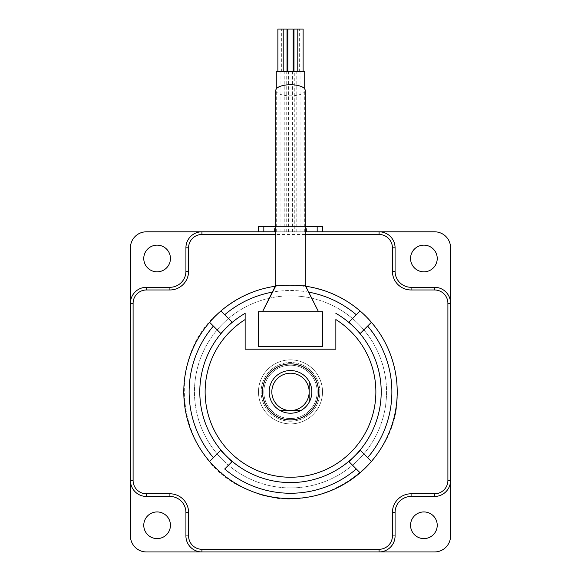 <?xml version="1.0" encoding="UTF-8"?>
<svg xmlns="http://www.w3.org/2000/svg" width="581" height="581" viewBox="0 0 581 581"><rect width="100%" height="100%" fill="white"/><g stroke="black" fill="none" stroke-linecap="round" stroke-linejoin="round"><path stroke-width="0.44" stroke-dasharray="2.9 2.18" d="M280.165 410.556L300.835 410.556A21.344 21.344 0 0 1 280.165 410.556L300.835 410.556A21.344 21.344 0 0 0 309.172 402.212L309.172 381.543A21.344 21.344 0 0 1 285.162 412.546A21.344 21.344 0 0 1 285.162 371.215A21.344 21.344 0 0 1 309.172 381.543A21.344 21.344 0 0 0 275.409 376.786A21.344 21.344 0 0 0 280.165 410.556A21.344 21.344 0 0 0 311.844 391.877A21.344 21.344 0 0 0 270.354 384.825A21.344 21.344 0 0 0 280.165 410.556L300.835 410.556M309.172 391.877A18.672 18.672 0 0 0 290.5 373.205A18.672 18.672 0 0 0 271.828 391.877A18.672 18.672 0 0 0 290.5 410.556A18.672 18.672 0 0 0 309.172 391.877L309.172 402.212L309.172 391.877M319.848 391.877A29.348 29.348 0 0 0 275.83 366.466A29.348 29.348 0 0 0 275.83 417.296A29.348 29.348 0 0 0 319.848 391.877A29.348 29.348 0 0 0 275.83 366.466A29.348 29.348 0 0 0 275.83 417.296A29.348 29.348 0 0 0 319.848 391.877M290.5 487.924A96.039 96.039 0 0 0 373.677 343.858A96.039 96.039 0 0 0 207.323 343.858A96.039 96.039 0 0 0 290.5 487.924A96.039 96.039 0 0 0 373.677 343.858A96.039 96.039 0 0 0 207.323 343.858A96.039 96.039 0 0 0 290.5 487.924M130.427 303.304A16.007 16.007 0 0 1 146.434 287.297L169.913 287.297L146.434 287.297A16.007 16.007 0 0 0 130.427 303.304L130.427 480.451A16.007 16.007 0 0 0 146.434 496.457L169.913 496.457A16.007 16.007 0 0 1 185.92 512.464L185.92 535.943A16.007 16.007 0 0 0 201.927 551.95L379.073 551.95A16.007 16.007 0 0 0 395.08 535.943L395.08 512.464A16.007 16.007 0 0 1 411.087 496.457A16.007 16.007 0 0 0 395.08 512.464L395.08 535.943L395.08 512.464A16.007 16.007 0 0 1 411.087 496.457L434.566 496.457A16.007 16.007 0 0 0 450.573 480.451L450.573 303.304A16.007 16.007 0 0 0 434.566 287.297L411.087 287.297A16.007 16.007 0 0 1 395.08 271.291A16.007 16.007 0 0 0 411.087 287.297L434.566 287.297L411.087 287.297A16.007 16.007 0 0 1 395.08 271.291L395.08 247.811A16.007 16.007 0 0 0 379.073 231.804L201.927 231.804A16.007 16.007 0 0 0 185.92 247.811L185.92 271.291A16.007 16.007 0 0 1 169.913 287.297L146.434 287.297A16.007 16.007 0 0 0 130.427 303.304A16.007 16.007 0 0 1 146.434 287.297L169.913 287.297A16.007 16.007 0 0 0 185.92 271.291L185.92 247.811L185.92 271.291A16.007 16.007 0 0 1 169.913 287.297A16.007 16.007 0 0 0 185.92 271.291A16.007 16.007 0 0 1 169.913 287.297L146.434 287.297A16.007 16.007 0 0 0 130.427 303.304L130.427 480.451A16.007 16.007 0 0 0 146.434 496.457L169.913 496.457L146.434 496.457A16.007 16.007 0 0 1 130.427 480.451L130.427 303.304L130.427 480.451A16.007 16.007 0 0 0 146.434 496.457L169.913 496.457A16.007 16.007 0 0 1 185.92 512.464L185.92 535.943A16.007 16.007 0 0 0 201.927 551.95A16.007 16.007 0 0 1 185.92 535.943L185.92 512.464A16.007 16.007 0 0 0 169.913 496.457A16.007 16.007 0 0 1 185.92 512.464L185.92 535.943A16.007 16.007 0 0 0 201.927 551.95L379.073 551.95A16.007 16.007 0 0 0 395.08 535.943A16.007 16.007 0 0 1 379.073 551.95L201.927 551.95L379.073 551.95A16.007 16.007 0 0 0 395.08 535.943L395.08 512.464A16.007 16.007 0 0 1 411.087 496.457L434.566 496.457A16.007 16.007 0 0 0 450.573 480.451A16.007 16.007 0 0 1 434.566 496.457L411.087 496.457L434.566 496.457A16.007 16.007 0 0 0 450.573 480.451L450.573 303.304A16.007 16.007 0 0 0 434.566 287.297A16.007 16.007 0 0 1 450.573 303.304L450.573 480.451L450.573 303.304A16.007 16.007 0 0 0 434.566 287.297L411.087 287.297A16.007 16.007 0 0 1 395.08 271.291L395.08 247.811A16.007 16.007 0 0 0 379.073 231.804A16.007 16.007 0 0 1 395.08 247.811L395.08 271.291A16.007 16.007 0 0 0 411.087 287.297L434.566 287.297A16.007 16.007 0 0 1 450.573 303.304M263.825 391.877A26.675 26.675 0 0 1 303.841 368.775A26.675 26.675 0 0 1 303.841 414.987A26.675 26.675 0 0 1 263.825 391.877A26.675 26.675 0 0 1 303.841 368.775A26.675 26.675 0 0 1 303.841 414.987A26.675 26.675 0 0 1 263.825 391.877M146.434 231.804A16.007 16.007 0 0 0 130.427 247.811L130.427 535.943A16.007 16.007 0 0 0 146.434 551.95L434.566 551.95A16.007 16.007 0 0 0 450.573 535.943L450.573 247.811A16.007 16.007 0 0 0 434.566 231.804L146.434 231.804M423.89 271.828A13.341 13.341 0 0 0 435.445 251.813A13.341 13.341 0 0 0 412.343 251.813A13.341 13.341 0 0 0 423.89 271.828M157.11 271.828A13.341 13.341 0 0 0 168.657 251.813A13.341 13.341 0 0 0 145.555 251.813A13.341 13.341 0 0 0 157.11 271.828M157.11 538.609A13.341 13.341 0 0 0 168.657 518.601A13.341 13.341 0 0 0 145.555 518.601A13.341 13.341 0 0 0 157.11 538.609M423.89 511.934A13.341 13.341 0 0 0 412.343 531.942A13.341 13.341 0 0 0 435.445 531.942A13.341 13.341 0 0 0 423.89 511.934M201.927 231.804A16.007 16.007 0 0 0 185.92 247.811A16.007 16.007 0 0 1 201.927 231.804L379.073 231.804L201.927 231.804A16.007 16.007 0 0 0 185.92 247.811L185.92 271.291L185.92 247.811A16.007 16.007 0 0 1 201.927 231.804L379.073 231.804A16.007 16.007 0 0 1 395.08 247.811A16.007 16.007 0 0 0 379.073 231.804M277.878 29.05L287.014 29.05M281.371 71.739L277.878 71.739L281.371 71.739M276.28 71.739L304.72 71.739M281.865 231.804L276.28 231.804L281.865 231.804M282.192 71.739L287.014 71.739L282.192 71.739M280.892 231.804L288.619 231.804L280.892 231.804M293.986 29.05L303.122 29.05M294.494 71.739L299.317 71.739L294.494 71.739M293.202 231.804L300.922 231.804L293.202 231.804M301.278 71.739L297.784 71.739L301.278 71.739M301.771 231.804L296.187 231.804L301.771 231.804M305.17 231.804L275.83 231.804M258.487 391.877A32.013 32.013 0 0 1 306.507 364.156A32.013 32.013 0 0 1 306.507 419.605A32.013 32.013 0 0 1 258.487 391.877A32.013 32.013 0 0 1 306.507 364.156A32.013 32.013 0 0 1 306.507 419.605A32.013 32.013 0 0 1 258.487 391.877M290.5 365.202A26.675 26.675 0 0 0 263.825 391.877A26.675 26.675 0 0 0 290.5 418.56A26.675 26.675 0 0 0 317.175 391.877A26.675 26.675 0 0 0 290.5 365.202A26.675 26.675 0 0 1 313.602 405.218A26.675 26.675 0 0 1 267.398 405.218A26.675 26.675 0 0 1 290.5 365.202M305.17 226.474L275.83 226.474M322.513 231.804L322.513 226.474L258.487 226.474L258.487 231.804M263.825 226.474L263.825 231.804L317.175 231.804L317.175 226.474M274.493 226.474L306.507 226.474L274.493 226.474L274.493 231.804L306.507 231.804L306.507 226.474M306.507 231.804L274.493 231.804M294.77 231.804L286.23 231.804L294.77 231.804L294.77 71.739M293.165 71.739L287.835 71.739L293.165 71.739M287.835 29.05L293.165 29.05M130.427 480.451A16.007 16.007 0 0 0 146.434 496.457L169.913 496.457A16.007 16.007 0 0 1 185.92 512.464L185.92 535.943A16.007 16.007 0 0 0 201.927 551.95M317.175 391.877A26.675 26.675 0 0 1 277.159 414.987A26.675 26.675 0 0 1 277.159 368.775A26.675 26.675 0 0 1 317.175 391.877A26.675 26.675 0 0 1 277.159 414.987A26.675 26.675 0 0 1 277.159 368.775A26.675 26.675 0 0 1 317.175 391.877M395.08 271.291L395.08 247.811L395.08 271.291M379.073 551.95A16.007 16.007 0 0 0 395.08 535.943L395.08 512.464A16.007 16.007 0 0 1 411.087 496.457L434.566 496.457A16.007 16.007 0 0 0 450.573 480.451M275.83 90.295A14.67 5.556 180 0 0 290.5 95.85A14.67 5.556 180 0 0 305.17 90.295M305.069 285.162L276.178 285.162M262.489 311.728L318.511 311.728L262.489 311.728L275.931 285.162M397.215 391.877A106.715 106.715 0 0 1 237.142 484.293A106.715 106.715 0 0 1 237.142 299.462A106.715 106.715 0 0 1 397.215 391.877C400.229 465.011 316.071 521.244 249.663 490.473C177.764 464.335 160.777 358.252 220.911 310.973C254.398 284.327 291.204 278.43 331.337 293.289C370.518 308.947 397.738 349.689 397.215 391.877M318.511 391.877A28.011 28.011 0 0 0 276.491 367.62A28.011 28.011 0 0 0 276.491 416.141A28.011 28.011 0 0 0 318.511 391.877M335.854 319.55L335.854 349.196L245.146 349.196L245.146 313.326A90.709 90.709 0 0 0 226.873 456.528A90.709 90.709 0 0 0 355.151 455.504A90.709 90.709 0 0 0 335.854 313.326M356.306 468.998L348.978 461.677L360.3 450.355L367.62 457.683M367.62 326.079L360.3 333.4L348.978 322.085L356.306 314.757M305.722 286.259A106.715 106.715 0 0 0 275.278 286.259A106.715 106.715 0 0 1 305.722 286.259M224.694 314.757L232.022 322.085L220.7 333.4L213.38 326.079M226.873 327.234L225.849 328.25M355.151 328.25L354.127 327.234M322.513 311.728L258.487 311.728L258.487 346.407L322.513 346.407L322.513 311.728M213.38 457.683L220.7 450.355L232.022 461.677L224.694 468.998M225.849 455.504L226.873 456.528M354.127 456.528L355.151 455.504M318.511 311.728L304.822 285.162M305.17 234.477L275.83 234.477M308.678 292.141A101.377 101.377 0 0 0 272.322 292.141M284.813 231.804L284.813 71.739M276.28 231.804L276.28 88.929M281.683 71.739L281.683 29.05M288.619 231.804L288.619 71.739M280.078 231.804L280.078 71.739M299.317 71.739L299.317 29.05M300.922 231.804L300.922 71.739M292.381 231.804L292.381 71.739M304.72 231.804L304.72 88.929M296.187 231.804L296.187 71.739M286.23 231.804L286.23 71.739"/><path stroke-width="0.87" d="M423.89 538.609A13.341 13.341 0 0 0 437.232 525.275A13.341 13.341 0 0 0 423.89 511.934A13.341 13.341 0 0 0 410.556 525.275A13.341 13.341 0 0 0 423.89 538.609M275.83 231.804L146.434 231.804A16.007 16.007 0 0 0 130.427 247.811L130.427 535.943A16.007 16.007 0 0 0 146.434 551.95L434.566 551.95A16.007 16.007 0 0 0 450.573 535.943L450.573 247.811A16.007 16.007 0 0 0 434.566 231.804L305.17 231.804M157.11 538.609A13.341 13.341 0 0 0 168.657 518.601A13.341 13.341 0 0 0 145.555 518.601A13.341 13.341 0 0 0 157.11 538.609M423.89 271.828A13.341 13.341 0 0 0 435.445 251.813A13.341 13.341 0 0 0 412.343 251.813A13.341 13.341 0 0 0 423.89 271.828M157.11 271.828A13.341 13.341 0 0 0 168.657 251.813A13.341 13.341 0 0 0 145.555 251.813A13.341 13.341 0 0 0 157.11 271.828M309.172 381.543L309.172 402.212A21.344 21.344 0 0 0 309.172 381.543A21.344 21.344 0 0 1 280.165 410.556A21.344 21.344 0 0 1 275.409 376.786A21.344 21.344 0 0 1 309.172 381.543M300.835 410.556L280.165 410.556M290.5 410.556A18.672 18.672 0 0 1 271.828 391.877A18.672 18.672 0 0 1 290.5 373.205A18.672 18.672 0 0 1 309.172 391.877A18.672 18.672 0 0 1 290.5 410.556M287.014 71.739L287.014 29.05L277.878 29.05L277.878 71.739M304.72 88.929L304.72 71.739L276.28 71.739L276.28 88.929M303.122 71.739L303.122 29.05L293.986 29.05L293.986 71.739M275.83 234.477L201.927 234.477L201.927 231.804A16.007 16.007 0 0 0 185.92 247.811L185.92 271.291A16.007 16.007 0 0 1 169.913 287.297L146.434 287.297A16.007 16.007 0 0 0 130.427 303.304L133.1 303.304L133.1 480.451L130.427 480.451A16.007 16.007 0 0 0 146.434 496.457L169.913 496.457A16.007 16.007 0 0 1 185.92 512.464L185.92 535.943A16.007 16.007 0 0 0 201.927 551.95L201.927 549.285L379.073 549.285L379.073 551.95A16.007 16.007 0 0 0 395.08 535.943L395.08 512.464A16.007 16.007 0 0 1 411.087 496.457L434.566 496.457A16.007 16.007 0 0 0 450.573 480.451L447.9 480.451L447.9 303.304L450.573 303.304A16.007 16.007 0 0 0 434.566 287.297L411.087 287.297A16.007 16.007 0 0 1 395.08 271.291L395.08 247.811A16.007 16.007 0 0 0 379.073 231.804L379.073 234.477L305.17 234.477M305.17 226.474L322.513 226.474L322.513 231.804M275.83 226.474L258.487 226.474L258.487 231.804M293.165 71.739L293.165 29.05L287.835 29.05L287.835 71.739M305.069 285.162L318.511 311.728L305.17 285.162L305.17 90.295A14.67 5.556 180 0 0 290.5 84.732A14.67 5.556 180 0 0 275.83 90.295L275.83 285.162L262.489 311.728L276.178 285.162L304.822 285.162M354.127 327.234L348.978 322.085L360.089 310.973A106.715 106.715 0 0 1 371.404 322.295L360.3 333.4L355.151 328.25M355.151 455.504L360.3 450.355L371.404 461.467A106.715 106.715 0 0 1 360.089 472.781L356.306 468.998L360.089 472.781A106.715 106.715 0 0 1 209.596 461.467L220.7 450.355L225.849 455.504M225.849 328.25L220.7 333.4L209.596 322.295A106.715 106.715 0 0 1 220.911 310.973L224.694 314.757L220.911 310.973A106.715 106.715 0 0 1 275.278 286.259A106.715 106.715 0 0 0 220.911 310.973M245.146 313.326A90.709 90.709 0 0 0 221.012 450.181A90.709 90.709 0 0 0 359.988 450.181A90.709 90.709 0 0 0 335.854 313.326A90.709 90.709 0 0 1 359.988 450.181A90.709 90.709 0 0 1 221.012 450.181A90.709 90.709 0 0 1 245.146 313.326L245.146 349.196L335.854 349.196L335.854 319.55A85.371 85.371 0 0 1 355.223 447.544A85.371 85.371 0 0 1 225.777 447.544A85.371 85.371 0 0 1 245.146 319.55M360.089 472.781A106.715 106.715 0 0 1 220.911 472.781L221.1 472.6M226.873 456.528L232.022 461.677L224.694 468.998A101.377 101.377 0 0 0 356.306 468.998L348.978 461.677L354.127 456.528M371.404 322.295A106.715 106.715 0 0 1 371.404 461.467A106.715 106.715 0 0 0 371.404 322.295L367.62 326.079A101.377 101.377 0 0 1 367.62 457.683L371.223 461.278M308.678 292.141A101.377 101.377 0 0 1 356.306 314.757L359.9 311.162M360.089 310.973A106.715 106.715 0 0 0 305.722 286.259A106.715 106.715 0 0 1 360.089 310.973M272.322 292.141A101.377 101.377 0 0 0 224.694 314.757L232.022 322.085L226.873 327.234M209.596 461.467A106.715 106.715 0 0 1 209.596 322.295A106.715 106.715 0 0 0 209.596 461.467L213.38 457.683A101.377 101.377 0 0 1 213.38 326.079L209.777 322.477M318.511 391.877A28.011 28.011 0 0 1 276.491 416.141A28.011 28.011 0 0 1 276.491 367.62A28.011 28.011 0 0 1 318.511 391.877M322.513 346.407L322.513 311.728L258.487 311.728L258.487 346.407L322.513 346.407M379.073 549.285A13.341 13.341 0 0 0 392.415 535.943L395.08 535.943M185.92 535.943L188.585 535.943A13.341 13.341 0 0 0 201.927 549.285M392.415 535.943L392.415 512.464L395.08 512.464M185.92 512.464L188.585 512.464L188.585 535.943M392.415 512.464A18.672 18.672 0 0 1 411.087 493.792L411.087 496.457M188.585 512.464A18.672 18.672 0 0 0 169.913 493.792L169.913 496.457M411.087 493.792L434.566 493.792L434.566 496.457M146.434 496.457L146.434 493.792L169.913 493.792M434.566 493.792A13.341 13.341 0 0 0 447.9 480.451M133.1 480.451A13.341 13.341 0 0 0 146.434 493.792M447.9 303.304A13.341 13.341 0 0 0 434.566 289.97L434.566 287.297M146.434 287.297L146.434 289.97A13.341 13.341 0 0 0 133.1 303.304M434.566 289.97L411.087 289.97L411.087 287.297M169.913 287.297L169.913 289.97L146.434 289.97M411.087 289.97A18.672 18.672 0 0 1 392.415 271.291L395.08 271.291M169.913 289.97A18.672 18.672 0 0 0 188.585 271.291L185.92 271.291M392.415 271.291L392.415 247.811L395.08 247.811M185.92 247.811L188.585 247.811L188.585 271.291M392.415 247.811A13.341 13.341 0 0 0 379.073 234.477M201.927 234.477A13.341 13.341 0 0 0 188.585 247.811M317.175 226.474L317.175 231.804M263.825 226.474L263.825 231.804M283.216 71.739L283.216 29.05M297.784 71.739L297.784 29.05"/></g></svg>
